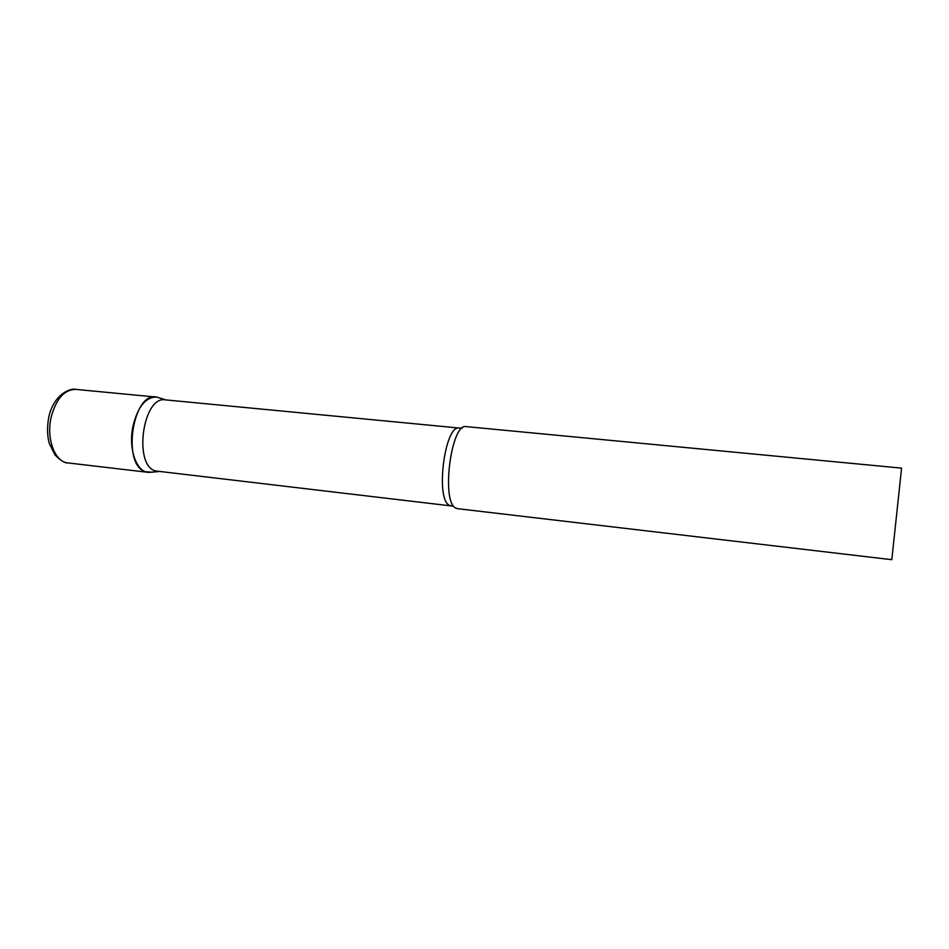 <?xml version="1.0" encoding="UTF-8"?>
<svg xmlns="http://www.w3.org/2000/svg" width="949" height="949" viewBox="0 0 949 949"><rect width="100%" height="100%" fill="white"/><g stroke="black" fill="none" stroke-linecap="round" stroke-linejoin="round"><path stroke-width="1.42" d="M151.532 472.187L148.068 472.329C136.229 471.665 128.234 448.343 132.943 426.326C137.652 407.133 145.363 397.37 156.075 397.05L157.012 397.18C132.967 390.276 121.235 465.069 145.482 471.7L151.532 472.187M451.083 505.817L449.482 505.283C435.045 499.803 444.784 424.132 459.352 428.058L165.399 399.873C143.026 395.425 133.085 464.82 155.316 470.929L452.602 506.09M466.41 426.647L466.256 426.623C451.119 422.471 440.87 502.46 455.888 508.13L457.679 508.688M901.491 468.996L891.811 559.685L901.491 468.996M148.068 472.329L67.865 462.91C55.066 462.116 46.193 439.233 51.032 417.774C55.908 399.054 64.129 389.6 75.683 389.387C72.148 387.844 53.903 392.684 48.648 417.726M67.865 462.91C65.03 463.314 60.748 460.668 55.006 454.951L49.289 443.408C47.272 436.137 47.035 427.726 48.565 418.177M156.075 397.05L75.683 389.387M166.075 399.944L157.012 397.18M466.256 426.623L901.55 468.13M457.525 508.676L891.811 559.685M459.352 428.058L462.388 427.975M158.447 471.617L149.017 472.4"/></g></svg>
